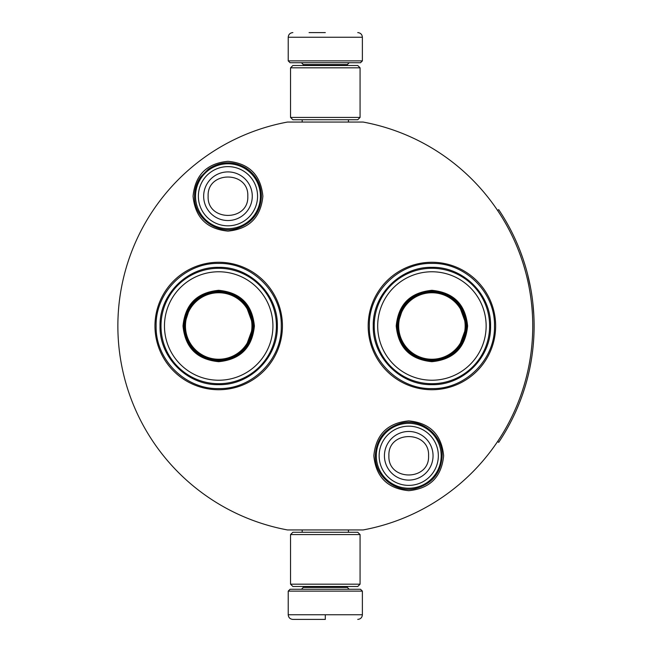 <?xml version="1.0" encoding="UTF-8"?>
<svg xmlns="http://www.w3.org/2000/svg" width="652" height="652" viewBox="0 0 652 652"><rect width="100%" height="100%" fill="white"/><g stroke="black" fill="none" stroke-linecap="round" stroke-linejoin="round"><path stroke-width="0.98" d="M325.307 529.946L329.684 529.946M227.972 161.313C249.17 163.383 260.8 175.021 262.87 196.219C260.8 217.418 249.17 229.048 227.972 231.118C206.765 229.048 195.135 217.418 193.065 196.219C195.135 175.021 206.765 163.383 227.972 161.313M408.739 420.882C429.937 422.952 441.567 434.582 443.637 455.781C441.567 476.979 429.937 488.617 408.739 490.687C387.532 488.617 375.902 476.979 373.832 455.781C375.902 434.582 387.532 422.952 408.739 420.882M431.909 389.733A63.733 63.733 0 0 1 368.176 326A63.733 63.733 0 0 1 431.909 262.267A63.733 63.733 0 0 1 495.642 326A63.733 63.733 0 0 1 431.909 389.733M218.697 389.733A63.733 63.733 0 0 1 154.964 326A63.733 63.733 0 0 1 218.697 262.267A63.733 63.733 0 0 1 282.43 326A63.733 63.733 0 0 1 218.697 389.733M287.491 122.054L363.123 122.054A207.417 207.417 0 0 1 363.123 529.946L287.491 529.946A207.417 207.417 0 0 1 287.491 122.054M325.307 122.054C293.97 122.054 293.97 122.054 325.307 122.054M431.909 263.424C465.349 262.569 495.341 292.561 494.485 326C495.341 359.439 465.349 389.431 431.909 388.576C398.478 389.431 368.478 359.439 369.342 326C368.478 292.561 398.478 262.569 431.909 263.424M218.697 388.576C185.258 389.431 155.266 359.439 156.121 326C155.266 292.561 185.258 262.569 218.697 263.424C252.137 262.569 282.129 292.561 281.273 326C282.129 359.439 252.137 389.431 218.697 388.576M376.294 455.781A32.445 32.445 0 0 1 408.739 423.335A32.445 32.445 0 0 1 441.184 455.781A32.445 32.445 0 0 1 408.739 488.226A32.445 32.445 0 0 1 376.294 455.781M379.138 455.781A29.601 29.601 0 0 1 408.739 426.18A29.601 29.601 0 0 1 438.34 455.781A29.601 29.601 0 0 1 408.739 485.381A29.601 29.601 0 0 1 379.138 455.781M195.527 196.219A32.445 32.445 0 0 1 227.972 163.774A32.445 32.445 0 0 1 260.417 196.219A32.445 32.445 0 0 1 227.972 228.665A32.445 32.445 0 0 1 195.527 196.219M198.371 196.219A29.601 29.601 0 0 1 227.972 166.619A29.601 29.601 0 0 1 257.564 196.219A29.601 29.601 0 0 1 227.972 225.82A29.601 29.601 0 0 1 198.371 196.219M288.225 591.128L290.075 589.269L360.532 589.269L362.382 591.128L288.225 591.128L288.225 614.763C288.502 617.583 290.042 619.123 292.862 619.4M325.307 619.4L292.862 619.4L325.307 619.4M325.307 619.237L325.307 615.121M362.382 60.872L288.225 60.872L290.075 62.731L360.532 62.731L362.382 60.872L362.382 37.237C362.113 34.417 360.564 32.877 357.752 32.6M325.307 32.6L309.081 32.6M360.067 67.824L290.539 67.824L292.862 65.51L357.752 65.51L360.067 67.824L360.067 117.425L357.752 119.74L292.862 119.74L290.539 117.425L360.067 117.425M290.539 584.176L360.067 584.176L357.752 586.49L292.862 586.49L290.539 584.176L290.539 534.575L360.067 534.575L357.752 532.26L292.862 532.26L290.539 534.575M254.386 326C252.275 347.679 240.376 359.578 218.697 361.689C197.018 359.578 185.119 347.679 183.008 326C185.119 304.321 197.018 292.422 218.697 290.311C240.376 292.422 252.275 304.321 254.386 326M245.307 348.372L253.465 326C251.403 347.117 239.814 358.698 218.697 360.76C197.589 358.698 185.999 347.117 183.937 326C185.999 304.883 197.589 293.302 218.697 291.24C239.814 293.302 251.403 304.883 253.465 326L245.307 303.628M276.407 326A57.71 57.71 0 0 0 218.697 268.29A57.71 57.71 0 0 0 160.995 326A57.71 57.71 0 0 0 218.697 383.71A57.71 57.71 0 0 0 276.407 326M272.927 326A54.23 54.23 0 0 0 218.697 271.77A54.23 54.23 0 0 0 164.467 326A54.23 54.23 0 0 0 218.697 380.23A54.23 54.23 0 0 0 272.927 326M190.58 305.568L183.937 326M160.042 326C159.243 294.655 187.352 266.546 218.697 267.344C250.042 266.546 278.159 294.655 277.353 326C278.159 357.345 250.042 385.454 218.697 384.656C187.352 385.454 159.243 357.345 160.042 326M251.949 326A33.252 33.252 0 0 1 218.697 359.252A33.252 33.252 0 0 1 185.445 326A33.252 33.252 0 0 1 218.697 292.748A33.252 33.252 0 0 1 251.949 326M252.878 326A34.181 34.181 0 0 1 218.697 360.181A34.181 34.181 0 0 1 184.516 326A34.181 34.181 0 0 1 218.697 291.819A34.181 34.181 0 0 1 252.878 326M467.598 326C465.487 347.679 453.588 359.578 431.909 361.689C410.23 359.578 398.339 347.679 396.22 326C398.339 304.321 410.23 292.422 431.909 290.311C453.588 292.422 465.487 304.321 467.598 326M458.519 348.372L466.677 326C464.615 347.117 453.026 358.698 431.909 360.76C410.801 358.698 399.211 347.117 397.149 326C399.211 304.883 410.801 293.302 431.909 291.24C453.026 293.302 464.615 304.883 466.677 326L458.519 303.628M489.619 326A57.71 57.71 0 0 0 431.909 268.29A57.71 57.71 0 0 0 374.207 326A57.71 57.71 0 0 0 431.909 383.71A57.71 57.71 0 0 0 489.619 326M486.139 326A54.23 54.23 0 0 0 431.909 271.77A54.23 54.23 0 0 0 377.687 326A54.23 54.23 0 0 0 431.909 380.23A54.23 54.23 0 0 0 486.139 326M403.792 305.568L397.149 326M373.254 326C372.455 294.655 400.572 266.546 431.909 267.344C463.254 266.546 491.372 294.655 490.565 326C491.372 357.345 463.254 385.454 431.909 384.656C400.572 385.454 372.455 357.345 373.254 326M465.161 326A33.252 33.252 0 0 1 431.909 359.252A33.252 33.252 0 0 1 398.665 326A33.252 33.252 0 0 1 431.909 292.748A33.252 33.252 0 0 1 465.161 326M466.098 326A34.181 34.181 0 0 1 431.909 360.181A34.181 34.181 0 0 1 397.728 326A34.181 34.181 0 0 1 431.909 291.819A34.181 34.181 0 0 1 466.098 326M497.549 210.441L498.707 209.667A208.811 208.811 180 0 1 498.707 442.333L497.549 441.559M522.986 393.262L523.507 391.713M519.872 401.803L520.606 399.88M521.307 398.005L521.934 396.277M522.496 394.68L522.831 393.702M528.764 372.985L528.381 374.59M530.011 367.198L530.394 365.242M530.948 362.235L531.144 361.102M529.897 367.744L531.201 360.752M530.1 366.742L530.003 367.239M527.354 378.69L527.085 379.733M531.519 358.828L531.934 356.098M532.244 353.906L532.521 351.778M532.276 353.637L532.113 354.843M531.739 357.41L531.869 356.554M531.07 361.534L531.315 360.1M530.622 364.036L530.459 364.9M529.84 368.046L529.44 369.945M529.228 370.923L529.016 371.876M532.847 303.025L533.817 314.908M533.874 315.935L533.996 319.081M534.037 320.222L533.955 317.785M534.029 319.879L534.037 320.409M533.825 315.055L533.784 314.272M533.735 313.408L533.629 311.762M533.385 308.6L533.352 308.143M533.499 309.953L533.621 311.713M533.833 336.782L533.898 335.421M533.23 345.234L533.409 343.164M533.703 339.138L533.833 336.766M533.14 346.171L533.181 345.756M533.947 334.289L534.029 331.917M533.972 333.685L533.931 334.753M533.597 340.703L533.483 342.259M532.464 299.814L532.611 300.971L532.464 299.814M527.607 274.28L530.638 288.054M530.826 289.08L531.323 291.99M532.342 298.844L531.983 296.22M530.826 289.105L530.695 288.355M528.707 278.771L528.096 276.244M528.047 276.04L527.631 274.37M519.994 250.515L518.87 247.678M522.839 258.314L520.304 251.313M519.831 250.099L519.473 249.194M522.537 257.426L522.211 256.505M524.909 264.688L523.01 258.811M525.618 267.027L525.333 266.089M529.864 284.068L529.595 282.797M532.717 301.892L532.423 299.472M533.034 304.81L532.88 303.351M533.499 309.993L533.393 308.698M534.102 328.037L534.11 325.592M523.833 390.719L524.135 389.79M521.274 398.095L521.722 396.872M520.068 401.298L521.388 397.793M522.749 393.963L523.426 391.958M522.268 395.34L522.692 394.118M530.899 362.496L531.013 361.852M531.6 358.323L531.673 357.842M530.875 362.659L531.038 361.697M519.114 403.718L519.416 402.96M516.596 409.717L518.625 404.925M531.16 361.012L530.646 363.922M530.304 365.707L529.848 367.997M531.649 294.003L531.339 292.047M518.503 246.774L518.193 246.024M529.693 368.722L529.864 367.932M433.05 455.781A24.311 24.311 180 0 0 408.739 431.469A24.311 24.311 180 0 0 384.427 455.781A24.311 24.311 0 0 0 408.739 480.092A24.311 24.311 0 0 0 433.05 455.781M428.568 455.781C429.807 430.198 387.663 430.198 388.902 455.781C387.663 481.363 429.807 481.363 428.568 455.781M252.275 196.219A24.311 24.311 180 0 0 227.972 171.908A24.311 24.311 180 0 0 203.66 196.219A24.311 24.311 0 0 0 227.972 220.531A24.311 24.311 0 0 0 252.275 196.219M247.801 196.219C249.04 170.637 206.896 170.637 208.135 196.219C206.896 221.802 249.04 221.802 247.801 196.219M303.286 586.49L303.286 587.419L347.32 587.419L349.179 589.269M362.382 591.128L362.382 614.763L288.225 614.763M347.32 65.51L347.32 64.581L303.286 64.581L301.436 62.731M288.225 60.872L288.225 37.237L362.382 37.237M261.411 196.219C261.053 184.157 255.877 174.744 245.885 167.98C233.123 160.702 220.596 161.093 208.314 169.161L200.604 176.985C196.602 182.772 194.573 189.186 194.524 196.219C193.709 217.874 217.344 235.331 237.801 228.184C252.65 222.682 260.523 212.03 261.411 196.219M442.178 455.781C442.887 435.153 421.42 417.948 401.445 423.148C385.128 427.932 376.408 438.812 375.291 455.781C374.607 476.213 395.658 493.352 415.52 488.527C432.121 483.898 441.013 472.985 442.178 455.781M302.178 529.946L302.178 532.26M348.437 529.946L348.437 532.26M347.32 586.49L347.32 587.419M303.286 587.419L301.436 589.269M362.382 614.763C362.113 617.583 360.564 619.123 357.752 619.4M302.178 122.054L302.178 119.74M348.437 122.054L348.437 119.74M303.286 65.51L303.286 64.581M347.32 64.581L349.179 62.731M288.225 37.237C288.502 34.417 290.042 32.877 292.862 32.6M290.539 67.824L290.539 117.425M360.067 584.176L360.067 534.575"/></g></svg>
